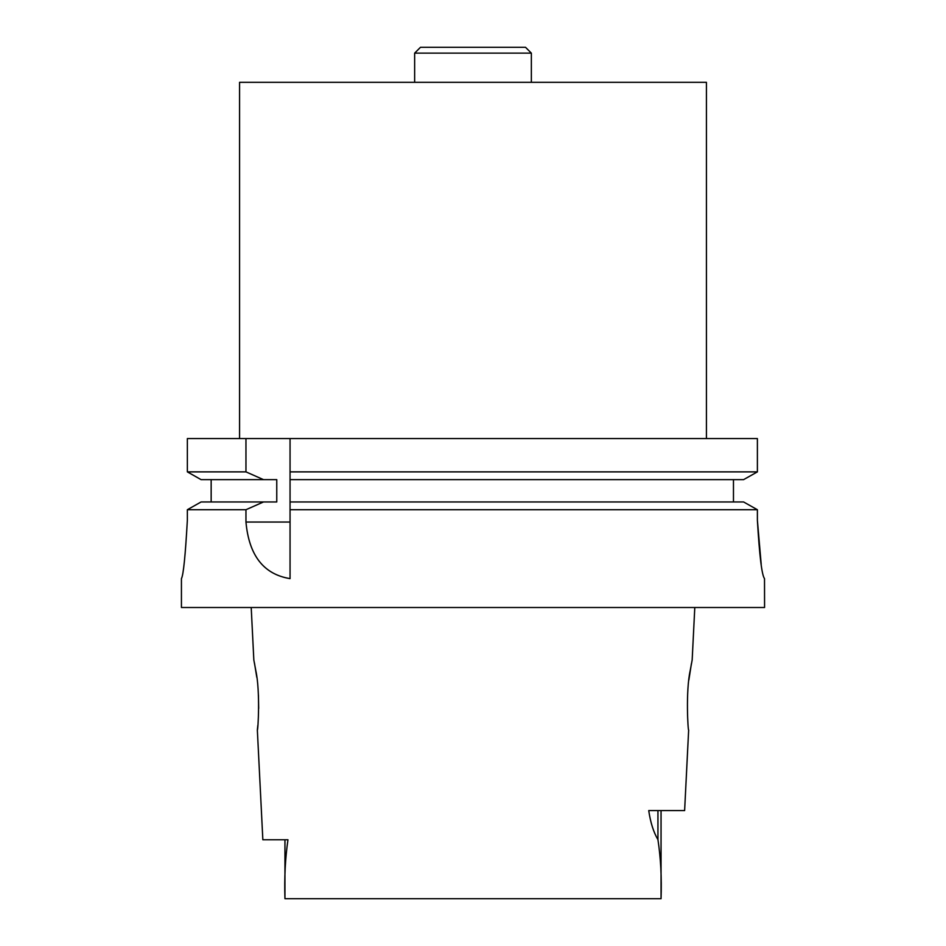 <?xml version="1.0" encoding="UTF-8"?>
<svg xmlns="http://www.w3.org/2000/svg" width="946" height="946" viewBox="0 0 946 946"><rect width="100%" height="100%" fill="white"/><g stroke="black" fill="none" stroke-linecap="round" stroke-linejoin="round"><path stroke-width="1.42" d="M688.865 680.008L691.408 663.69M694.79 607.509L692.165 660.024L690.142 670.915C685.637 691.183 688.002 731.542 688.653 730.052L684.62 810.58L648.731 810.58C650.493 822.571 653.568 832.255 657.943 839.634C660.746 858.152 661.774 877.841 661.053 898.7L284.947 898.7C284.261 878.006 285.266 858.353 287.951 839.764L262.846 839.764L257.347 730.052C257.998 731.554 260.363 691.183 255.858 670.915L253.835 660.024L251.21 607.509M284.947 898.7L284.947 839.764M254.427 662.85L256.792 677.265M258.424 694.955L258.672 708.507M257.832 725.334L257.347 730.052M181.431 578.621C183.394 575.168 185.369 555.692 187.355 520.205C185.369 555.669 183.394 575.144 181.431 578.621L181.431 607.509L764.569 607.509L764.51 578.621C761.826 575.156 759.461 555.716 757.391 520.265L757.391 509.717L743.591 501.959L290.055 501.959L290.055 471.877L757.391 471.877L743.591 479.634L290.055 479.634M743.591 479.634L757.391 471.877L757.391 438.566L290.055 438.566L290.055 471.877M733.469 479.634L733.469 501.959L733.469 479.634M290.055 501.959L290.055 509.717L757.391 509.717L743.591 501.959M245.96 471.877L245.96 438.566L187.355 438.566L187.355 471.877L201.084 479.634L187.355 471.877L245.96 471.877L263.496 479.634L276.764 479.634L276.764 501.959L201.084 501.959L187.355 509.717L245.96 509.717L245.96 522.038C248.987 555.491 263.686 574.352 290.055 578.621L290.055 509.717M263.496 479.634L201.084 479.634M211.159 501.959L211.159 479.634M263.496 501.959L245.96 509.717M187.355 520.205L187.355 509.717L201.084 501.959M761.199 564.324L757.391 520.265M245.96 438.566L290.055 438.566M239.575 438.566L239.575 82.314L706.426 82.314L706.426 438.566M414.644 53.13L420.485 47.3L525.515 47.3L531.356 53.13L414.644 53.13L414.644 82.314M657.943 810.58L657.943 839.634M245.96 522.038L290.055 522.038M661.053 810.58L661.053 898.7M531.356 82.314L531.356 53.13"/></g></svg>
